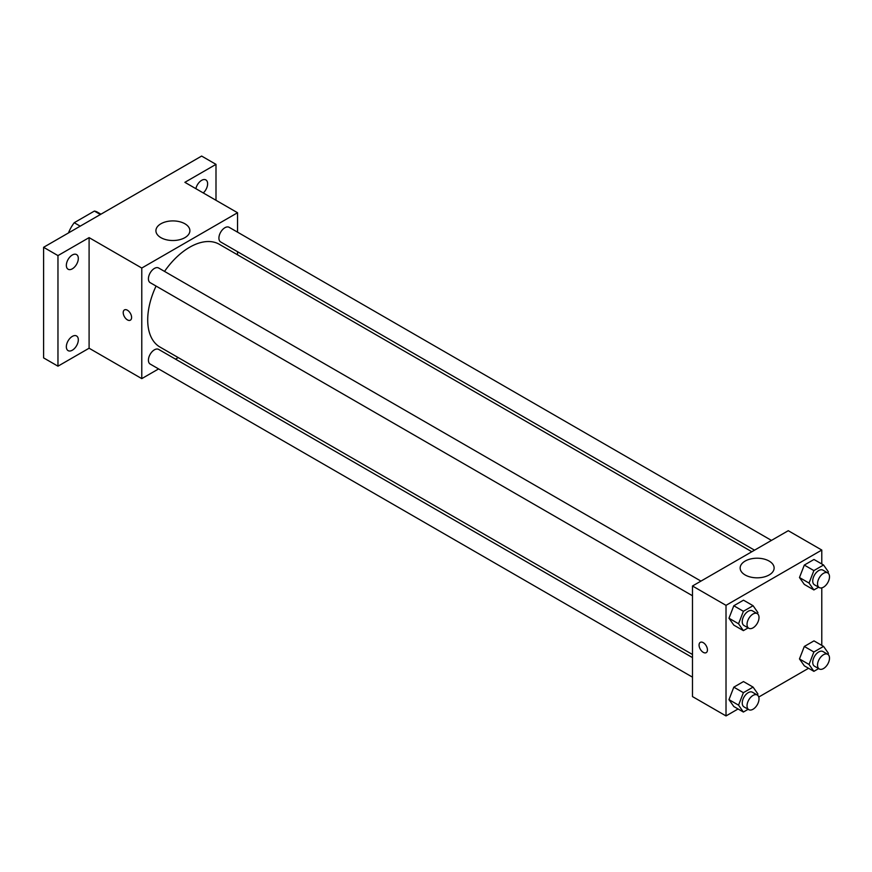 <?xml version="1.0" encoding="UTF-8"?>
<svg xmlns="http://www.w3.org/2000/svg" width="872" height="872" viewBox="0 0 872 872"><rect width="100%" height="100%" fill="white"/><g stroke="black" fill="none" stroke-linecap="round" stroke-linejoin="round"><path stroke-width="1.31" d="M80.213 226.164L74.229 222.709L94.383 211.068A26.225 15.14 120 0 1 97.413 212.147L100.945 214.185M68.746 232.78L68.746 232.203A26.225 15.14 120 0 1 74.229 222.709M100.367 214.523L94.383 211.068M158.595 368.921L141.776 378.633L89.097 348.222L57.966 366.185L43.6 357.891L43.6 247.299L201.628 156.066L215.994 164.361L215.994 200.298M178.226 357.585L175.523 359.144M72.332 350.206A8.469 4.883 -60 0 1 68.103 350.631A8.469 4.883 -60 0 1 66.806 343.841A8.469 4.883 -60 0 1 72.332 336.385A8.469 4.883 -60 0 1 76.562 335.96A8.469 4.883 -60 0 1 77.859 342.75A8.469 4.883 -60 0 1 72.332 350.206M72.332 268.816A8.469 4.883 -60 0 1 68.103 269.23A8.469 4.883 -60 0 1 66.806 262.45A8.469 4.883 -60 0 1 72.332 254.984A8.469 4.883 -60 0 1 76.562 254.57A8.469 4.883 -60 0 1 77.859 261.349A8.469 4.883 -60 0 1 72.332 268.816M89.097 348.222L89.097 237.62L57.966 255.594L43.6 247.299M57.966 366.185L57.966 255.594M141.776 378.633L141.776 268.042L89.097 237.62M141.776 268.042L237.544 212.735L184.875 182.324L215.994 164.361M160.884 237.642A16.982 9.81 180 0 1 155.914 230.709A16.982 9.81 180 0 1 172.896 220.91A16.982 9.81 180 0 1 189.889 230.709A16.982 9.81 180 0 1 179.403 239.767A16.982 9.81 180 0 1 160.884 237.642M195.873 188.679A8.469 4.883 -60 0 1 201.628 180.34A8.469 4.883 -60 0 1 205.868 179.915A8.469 4.883 -60 0 1 203.274 192.952M156.066 286.07A59.329 34.248 120 0 0 147.706 319.904A59.329 34.248 120 0 0 160.001 347.067L692.488 654.491M751.817 551.736L219.319 244.302A59.329 34.248 120 0 0 164.536 271.399M237.544 212.735L237.544 232.159M237.544 251.714L237.544 254.831M771.448 540.4L229.14 227.309A8.469 4.883 120 0 0 222.611 229.576A8.469 4.883 120 0 0 218.916 238.089A8.469 4.883 120 0 0 220.671 241.969L754.52 550.178M692.488 657.608L158.65 349.4A8.469 4.883 120 0 0 152.12 351.667A8.469 4.883 120 0 0 148.425 360.19A8.469 4.883 120 0 0 150.18 364.06L692.488 677.163M692.488 595.761L150.18 282.67A8.469 4.883 -60 0 1 150.18 272.892A8.469 4.883 -60 0 1 158.65 268.009L700.957 581.101M131.596 317.463A5.93 3.423 60 0 1 130.364 320.177A5.93 3.423 60 0 1 124.445 316.754A5.93 3.423 60 0 1 124.445 309.909A5.93 3.423 60 0 1 129.012 311.5A5.93 3.423 60 0 1 131.596 317.463M130.375 320.166A5.93 3.423 60 0 1 124.445 316.743A5.93 3.423 60 0 1 124.445 309.909M738.083 708.969L726.016 715.934L692.488 696.586L692.488 585.995L788.266 530.699L821.784 550.047L821.784 563.977M808.573 668.279L758.749 697.033M804.311 584.414L799.471 577.537L804.311 565.067L813.979 559.475L804.311 565.067L799.471 577.537L804.311 584.414L813.881 589.941L809.042 583.063L813.881 570.593L823.56 565.002L828.4 571.89L827.953 573.046M733.81 706.516L728.981 699.627L733.81 687.158L743.489 681.566L733.81 687.158L728.981 699.627L733.81 706.516L743.391 712.043L738.551 705.154L743.391 692.684L753.07 687.103L757.91 693.981L757.463 695.137M821.784 587.859L821.784 645.378M726.016 715.934L726.016 605.342L821.784 550.047M804.311 665.816L799.471 658.927L804.311 646.457L813.979 640.876L804.311 646.457L799.471 658.927L804.311 665.816L813.881 671.342L809.042 664.464L813.881 651.984L823.56 646.403L828.4 653.281L827.953 654.436M733.81 625.115L728.981 618.226L733.81 605.757L743.489 600.176L733.81 605.757L728.981 618.226L733.81 625.115L743.391 630.641L738.551 623.763L743.391 611.294L753.07 605.702L757.91 612.591L757.463 613.735M726.016 605.342L692.488 585.995M745.124 574.953A16.982 9.81 180 0 1 740.154 568.021A16.982 9.81 180 0 1 757.136 558.211A16.982 9.81 180 0 1 774.129 568.021A16.982 9.81 180 0 1 763.643 577.079A16.982 9.81 180 0 1 745.124 574.953M707.443 649.923A5.93 3.423 60 0 1 706.222 652.638A5.93 3.423 60 0 1 700.292 649.215A5.93 3.423 60 0 1 700.292 642.37A5.93 3.423 60 0 1 704.859 643.961A5.93 3.423 60 0 1 707.443 649.923M706.222 652.638A5.93 3.423 60 0 1 700.292 649.215A5.93 3.423 60 0 1 700.292 642.37M748.143 627.894L743.391 630.641M757.256 613.605L752.46 610.847A8.469 4.883 120 0 0 745.942 613.114A8.469 4.883 120 0 0 742.246 621.627A8.469 4.883 120 0 0 744.001 625.507L748.786 628.265A8.469 4.883 120 0 0 757.256 623.382A8.469 4.883 120 0 0 757.256 613.605A8.469 4.883 120 0 0 750.727 615.872A8.469 4.883 120 0 0 747.032 624.396A8.469 4.883 120 0 0 748.786 628.265M738.551 623.763L728.981 618.226M743.391 611.294L733.81 605.757M753.07 605.702L743.489 600.176M818.634 587.205L813.881 589.941M827.746 572.904L822.961 570.146A8.469 4.883 120 0 0 816.432 572.413A8.469 4.883 120 0 0 812.737 580.926A8.469 4.883 120 0 0 814.492 584.807L819.277 587.575A8.469 4.883 120 0 0 827.746 582.681A8.469 4.883 120 0 0 827.746 572.904A8.469 4.883 120 0 0 821.217 575.171A8.469 4.883 120 0 0 817.522 583.695A8.469 4.883 120 0 0 819.277 587.575M809.042 583.063L799.471 577.537M813.881 570.593L804.311 565.067M823.56 565.002L813.979 559.475M748.143 709.296L743.391 712.043M757.256 695.006L752.46 692.237A8.469 4.883 120 0 0 745.942 694.504A8.469 4.883 120 0 0 742.246 703.028A8.469 4.883 120 0 0 744.001 706.898L748.786 709.666A8.469 4.883 120 0 0 757.256 704.783A8.469 4.883 120 0 0 757.256 695.006A8.469 4.883 120 0 0 750.727 697.273A8.469 4.883 120 0 0 747.032 705.797A8.469 4.883 120 0 0 748.786 709.666M738.551 705.154L728.981 699.627M743.391 692.684L733.81 687.158M753.07 687.103L743.489 681.566M818.634 668.595L813.881 671.342M827.746 654.305L822.961 651.537A8.469 4.883 120 0 0 816.432 653.804A8.469 4.883 120 0 0 812.737 662.328A8.469 4.883 120 0 0 814.492 666.208L819.277 668.966A8.469 4.883 120 0 0 827.746 664.083A8.469 4.883 120 0 0 827.746 654.305A8.469 4.883 120 0 0 821.217 656.572A8.469 4.883 120 0 0 817.522 665.096A8.469 4.883 120 0 0 819.277 668.966M809.042 664.464L799.471 658.927M813.881 651.984L804.311 646.457M823.56 646.403L813.979 640.876"/></g></svg>

